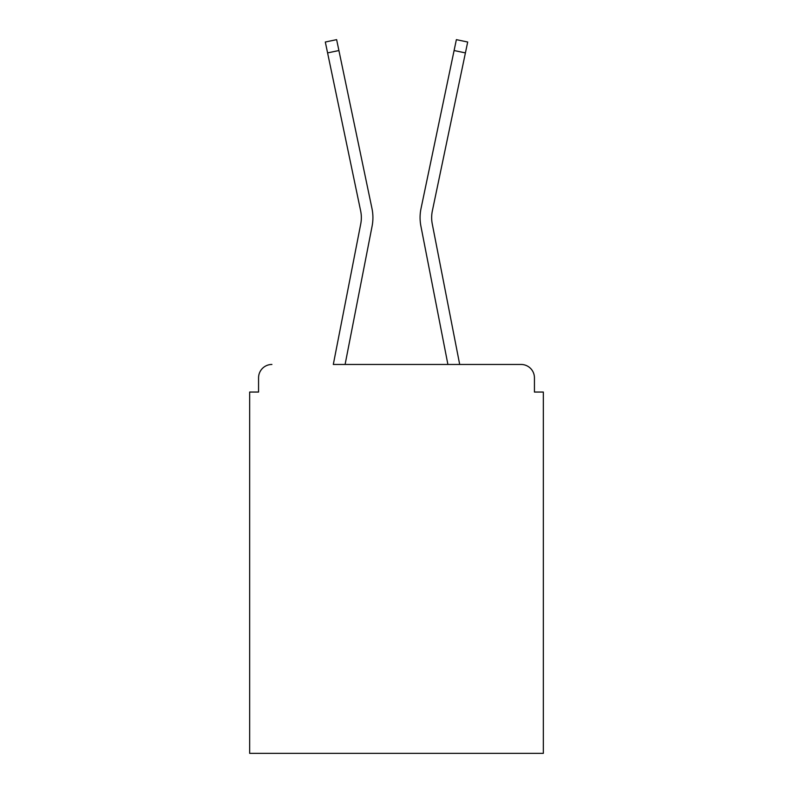 <?xml version="1.0" encoding="UTF-8"?>
<svg xmlns="http://www.w3.org/2000/svg" width="793" height="793" viewBox="0 0 793 793"><rect width="100%" height="100%" fill="white"/><g stroke="black" fill="none" stroke-linecap="round" stroke-linejoin="round"><path stroke-width="1.19" d="M534.432 392.049L534.432 377.815L534.432 392.049L543.334 392.049L543.334 753.35L249.666 753.35L249.666 392.049L258.568 392.049L258.568 377.815L258.568 392.049M360.736 223.943A32.929 32.929 0 0 0 360.646 210.888A32.929 32.929 0 0 1 360.736 223.943A32.929 32.929 0 0 0 360.646 210.888A32.929 32.929 0 0 1 360.736 223.943A32.929 32.929 0 0 0 360.646 210.888A32.929 32.929 0 0 1 360.736 223.943A32.929 32.929 0 0 0 360.646 210.888A32.929 32.929 0 0 1 360.736 223.943A32.929 32.929 0 0 0 360.646 210.888A32.929 32.929 0 0 1 360.736 223.943A32.929 32.929 0 0 0 360.646 210.888A32.929 32.929 0 0 1 360.736 223.943A32.929 32.929 0 0 0 360.646 210.888A32.929 32.929 0 0 1 360.736 223.943A32.929 32.929 0 0 0 360.646 210.888A32.929 32.929 0 0 1 360.736 223.943A32.929 32.929 0 0 0 360.646 210.888A32.929 32.929 0 0 1 360.736 223.943A32.929 32.929 0 0 0 360.646 210.888A32.929 32.929 0 0 1 360.736 223.943A32.929 32.929 0 0 0 360.646 210.888A32.929 32.929 0 0 1 360.736 223.943L333.308 364.463L521.09 364.463L459.692 364.463L432.264 223.943A32.929 32.929 0 0 1 432.354 210.888L465.412 52.903L454.092 50.534L421.024 208.519A44.497 44.497 0 0 0 420.905 226.154L447.906 364.463L345.094 364.463L372.095 226.154A44.497 44.497 0 0 0 371.976 208.519L338.908 50.534L371.976 208.519L338.908 50.534L371.976 208.519L338.908 50.534L371.976 208.519L338.908 50.534L371.976 208.519L338.908 50.534L371.976 208.519L338.908 50.534L371.976 208.519L338.908 50.534L371.976 208.519L338.908 50.534L371.976 208.519L338.908 50.534L371.976 208.519L338.908 50.534L371.976 208.519L338.908 50.534L371.976 208.519L338.908 50.534L327.588 52.903L325.308 42.019L336.629 39.65L338.908 50.534M534.432 377.815A13.352 13.352 0 0 0 521.09 364.463M271.91 364.463A13.352 13.352 0 0 0 258.568 377.815M432.264 223.943A32.929 32.929 0 0 1 432.354 210.888A32.929 32.929 0 0 0 432.264 223.943A32.929 32.929 0 0 1 432.354 210.888A32.929 32.929 0 0 0 432.264 223.943A32.929 32.929 0 0 1 432.354 210.888A32.929 32.929 0 0 0 432.264 223.943A32.929 32.929 0 0 1 432.354 210.888A32.929 32.929 0 0 0 432.264 223.943A32.929 32.929 0 0 1 432.354 210.888A32.929 32.929 0 0 0 432.264 223.943A32.929 32.929 0 0 1 432.354 210.888A32.929 32.929 0 0 0 432.264 223.943A32.929 32.929 0 0 1 432.354 210.888A32.929 32.929 0 0 0 432.264 223.943A32.929 32.929 0 0 1 432.354 210.888A32.929 32.929 0 0 0 432.264 223.943M454.092 50.534L421.024 208.519L456.371 39.65L467.692 42.019L465.412 52.903M360.646 210.888L327.588 52.903"/></g></svg>

